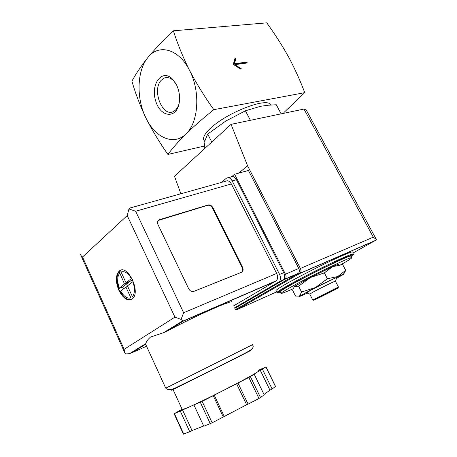 <?xml version="1.0" encoding="UTF-8"?>
<svg xmlns="http://www.w3.org/2000/svg" width="457" height="457" viewBox="0 0 457 457"><rect width="100%" height="100%" fill="white"/><g stroke="black" fill="none" stroke-linecap="round" stroke-linejoin="round"><path stroke-width="0.69" d="M204.17 146.109L167.908 154.42C172.495 148.245 178.544 141.384 186.056 133.844C194.002 126.195 203.251 118.135 213.807 109.674L304.75 92.662C300.232 80.649 294.845 68.75 288.59 56.959C282.015 45.214 274.737 33.847 266.768 22.85L173.38 30.808C163.583 40.027 155.083 48.933 147.885 57.525C141.133 66.048 135.809 73.925 131.913 81.163C135.369 93.222 140.053 105.521 145.966 118.055C155.271 137.803 173.94 146.114 186.056 133.844C198.584 122.51 200.68 91.314 189.461 70.269C182.8 56.788 177.442 43.632 173.38 30.808M213.807 109.674C204.667 96.838 196.55 83.705 189.461 70.269C178.756 48.636 158.545 43.518 147.885 57.525C136.752 70.744 136.209 98.752 145.966 118.055C152.29 130.519 159.607 142.641 167.908 154.42M247.3 62.975L246.831 62.095L234.447 63.746L235.943 58.462L234.944 58.587L233.298 64.386L240.451 69.018L241.445 68.876L234.921 64.648L247.3 62.975M324.361 272.903L310.337 277.53L332.582 266.66L324.361 272.903L327.406 278.753L337.757 276.542L345.703 270.315L343.824 273.977M298.61 286.225L294.565 286.362L310.337 277.53L298.61 286.225L301.569 292.023L315.484 287.51L327.406 278.753M293.988 286.927L294.565 286.362L293.051 288.904L292.703 290.475L295.542 296.062L299.541 296.119L301.569 292.023M345.703 270.315L342.71 264.637L332.582 266.66C338.089 264.226 339.934 263.678 338.106 265.026M281.124 113.85L276.274 104.744L267.602 105.276L260.433 106.327L245.426 110.794L225.672 121.128L207.707 134.05L205.096 140.322L204.079 149.108M207.707 134.05L211.762 142.053M245.426 110.794L250.39 120.294M179.093 103.522C178.07 107.218 176.362 109.783 173.963 111.217C162.96 118.409 151.438 90.349 161.178 80.335L164.137 78.107C167.159 76.896 170.198 77.667 173.254 80.415L175.785 83.465M176.402 84.614C179.184 90.412 180.132 96.444 179.241 102.705C176.682 119.414 160.236 117.443 155.654 100.82C150.462 84.505 161.612 68.613 172.129 78.718L176.402 84.614M304.75 92.662L283.968 112.479M204.268 140.665L203.599 139.334C203.137 136.849 205.25 133.353 209.94 128.834C225.947 112.828 268.27 96.501 270.555 105.013M293.103 288.744C284.974 292.429 281.026 293.908 281.249 293.177C281.729 292.491 284.814 290.538 290.515 287.322C310.977 275.685 355.123 254.526 351.679 257.914C351.056 258.742 347.406 261.016 340.716 264.734M280.552 291.795L280.432 291.56C280.901 290.852 283.974 288.881 289.664 285.654C310.086 273.96 354.232 252.852 350.827 256.308M276.079 290.829L275.937 290.549C276.422 289.749 279.73 287.59 285.859 284.071C296.376 278.045 314.542 268.642 329.286 261.61C344.807 254.286 352.604 251.122 352.695 252.115M347.463 255.857L341.602 259.285M288.264 286.213L282.095 288.864M343.441 257.582L337.009 261.381L343.441 257.582M292.634 283.786L285.819 286.682L292.634 283.786M322.511 295.736L330.719 291.686L322.511 295.736M317.244 298.272L338.1 287.95C339.974 287.362 309.88 302.431 313.948 300.043L317.244 298.272M313.131 299.758L338.386 287.036M309.749 294.079L313.405 291.92C321.037 287.813 336.626 280.204 335.392 281.181L338.42 286.973L338.1 287.95M309.772 294.125L313.216 292.006C320.431 288.127 335.249 280.855 335.621 281.004L335.415 281.226M306.624 292.908L310.412 290.475C318.843 285.893 336.283 277.353 336.689 277.599L336.649 277.73M307.167 293.097L305.784 293.748C299.986 296.45 297.901 297.244 299.541 296.119L315.484 287.51L343.504 274.057C344.184 273.846 343.984 274.08 342.899 274.748L336.455 278.353M246.831 62.095L246.437 62.489L234.058 64.146L235.555 58.862L234.841 58.953M246.74 63.055L246.437 62.489M234.447 63.746L234.058 64.146M235.943 58.462L235.555 58.862M234.921 64.648L234.532 65.043L240.622 68.99M231.79 176.562L234.601 174.254L285.454 274.189C286.345 276.199 286.276 277.81 285.248 279.016L234.852 308.344M376.128 239.074L305.882 109.354L303.991 109.057L231.053 124.35L247.608 165.834L300.386 268.482C301.272 270.453 301.192 272.041 300.152 273.24L237.44 309.429L235.612 309.315M231.053 124.35L174.483 176.276L180.886 193.774M300.386 268.482L373.295 237.166L376.351 239.485L375.397 240.439L353.135 252.944M247.608 165.834L238.68 173.134M234.601 174.254L248.425 170.467L298.775 268.482C299.661 270.453 299.581 272.035 298.541 273.235L237.846 308.315M118.854 290.286C123.361 298.804 127.943 301.586 132.593 298.644C141.202 291.435 126.96 262.981 119.043 271.269C115.547 275.508 115.484 281.843 118.854 290.286M131.302 299.541C127.377 300.249 123.687 297.587 120.225 291.555L119.94 291.657L119.197 290.161L118.54 288.596L118.826 288.493C116.284 281.186 116.392 275.554 119.151 271.595L120.985 270.207M118.826 288.493L124.493 283.957L119.151 271.595M121.076 272.024L126.018 282.769L131.388 278.581C127.977 272.955 124.544 270.773 121.076 272.024L120.648 270.367M132.844 281.723L127.452 285.876L132.433 296.713C134.941 293.297 135.078 288.304 132.844 281.723M120.688 291.08C123.961 296.633 127.36 298.889 130.885 297.855L125.921 287.053L120.225 291.555M231.945 302.397C235.875 298.078 196.11 315.461 166.994 331.136L163.486 332.736L150.559 337.043C147.782 339.454 146.229 341.63 145.897 343.567L145.594 344.292L145.874 344.772M182.16 409.398L182.292 409.672L188.684 407.21L174.111 413.756L182.063 409.186M194.985 404.445L188.684 407.21C197.732 403.194 209.98 397.253 225.432 389.393L202.171 401.372L194.985 404.445M236.566 383.703L225.432 389.393C240.622 381.595 251.002 375.985 256.571 372.552L250.413 376.677L236.566 383.703L246.631 404.731L212.168 422.805L203.793 426.227L193.979 405.056M258.491 370.256L265.968 366.885L256.571 372.552C258.622 371.261 259.336 370.638 258.708 370.696M145.594 344.292L131.713 352.821L129.451 353.689L125.486 353.918L124.533 352.233L124.144 349.308L174.951 317.147L181.029 319.432L183.16 321.197L166.994 331.136M241.485 272.315C243.175 271.361 243.541 269.693 242.57 267.322L212.939 207.707C211.654 205.547 210.037 204.633 208.078 204.97L159.522 219.674C157.602 220.565 157.105 222.211 158.019 224.621L188.644 288.687C189.769 290.732 191.3 291.709 193.242 291.606L241.485 272.315M129.708 208.084L225.615 181.263C227.712 180.144 229.625 181.041 231.356 183.954L276.674 273.446C278.016 276.491 277.919 278.919 276.371 280.724L233.641 305.876M221.234 182.486L226.421 178.207C228.523 177.093 230.431 177.984 232.156 180.886L279.598 274.446C280.941 277.485 280.844 279.907 279.301 281.723L234.601 307.829M228.254 177.704L230.671 177.036C232.773 175.922 234.681 176.808 236.406 179.692L283.7 272.698C285.042 275.72 284.94 278.136 283.397 279.941L234.812 308.258M129.628 208.049L128.954 208.952L135.632 211.248L231.356 183.954M135.632 211.248L183.651 312.748L181.029 319.432M174.951 317.147L127.223 215.573L128.954 208.952M80.609 254.303L80.975 255.526L82.534 257L124.144 349.308M249.219 351.21L246.586 352.381M178.002 386.753L172.997 389.455L182.292 409.672M180.264 411.072L189.735 431.716L183.411 434.121M182.543 409.912L192.02 430.534L189.735 431.716M203.673 425.975L192.02 430.534M213.27 395.699L223.296 417.024M214.219 395.116L224.221 416.367M238 383.063L248.1 404.142L246.631 404.731M254.229 374.283L264.215 394.865L258.982 398.493L248.1 404.142M260.25 370.244L269.938 390.129L264.037 394.5M262.415 369.142L272.109 389.01L269.938 390.129M265.974 366.897L275.531 386.422L272.109 389.01M241.633 272.252C242.793 271.115 242.947 269.579 242.101 267.631L212.499 208.055C211.214 205.896 209.597 204.987 207.644 205.324L158.368 220.4M127.692 286.408L125.921 287.053M123.453 288.955L122.613 287.122L118.546 288.613M122.613 287.122L128.64 282.455L124.493 283.957M128.64 282.455L128.388 281.912M120.728 270.95L118.986 271.549M132.513 279.45L130.171 281.266L126.018 282.769M280.804 292.297C275.263 294.268 277.565 292.349 287.71 286.528C299.501 279.838 320.951 268.87 335.986 261.861C351.53 254.726 356.569 253.047 351.102 256.823M286.876 286.076C297.421 280.084 315.604 270.693 330.348 263.638C345.863 256.286 353.655 253.087 353.712 254.035C353.05 254.738 356.266 253.338 348.565 256.251C336.855 260.936 303.859 277.325 287.607 286.556L277.999 292.257L276.913 292.491C277.416 291.715 280.735 289.578 286.876 286.076M278.09 292.571L276.913 292.491L275.937 290.549M276.622 291.909L237.44 309.429M374.649 240.873L299.763 273.532M373.295 237.166L303.991 109.057M235.378 309.418L238.126 308.195M285.454 274.189L298.775 268.482M284.865 279.307L298.158 273.52M119.574 273.246C117.203 276.731 117.112 281.655 119.283 288.013M172.523 384.794L252.601 344.652L253.212 346.663C252.441 348.76 252.63 348.977 246.209 352.587L215.641 368.251L176.225 387.536C171.147 390.055 167.65 390.267 165.737 388.17L172.523 384.794M165.731 388.164L145.629 344.23M127.223 215.573L82.534 257M183.651 312.748L276.674 273.446M232.156 180.886L236.406 179.692M279.598 274.446L283.7 272.698M278.736 282.152L282.826 280.37M131.713 352.821L146.554 346.252M183.16 321.197L275.822 281.141M177.636 386.913C169.13 391.301 169.181 391.392 177.79 387.199L231.688 360.259C249.83 351.045 254.943 348.337 247.031 352.141M174.408 413.642L183.737 434.059M200.303 402.274L210.277 423.696M202.171 401.372L212.168 422.805M248.854 377.522L258.982 398.493M250.413 376.677L260.53 397.596M265.871 366.971L275.445 386.531M242.101 267.631L242.57 267.322M212.499 208.055L212.939 207.707M207.644 205.324L208.078 204.97M159.167 220.017L159.584 219.657M168.359 77.69L164.137 78.107M173.254 80.415L172.129 78.718M204.793 141.693L203.599 139.334M281.249 293.177L280.432 291.56M313.948 300.043L312.982 299.706M312.719 299.878L309.72 294.034M335.621 281.004L336.689 277.599M309.703 293.982L306.327 292.806M343.504 274.057L345.543 270.807M375.386 240.439L300.152 273.24M285.248 279.016L298.541 273.235M119.391 271.15L119.043 271.269M182.554 320.985L163.48 332.73M145.892 343.561L129.451 353.689M279.301 281.723L283.397 279.941M182.84 321.14L276.371 280.724M124.533 352.233L80.975 255.526M174.111 413.756L183.423 434.15M159.099 220.034L159.522 219.674"/></g></svg>
